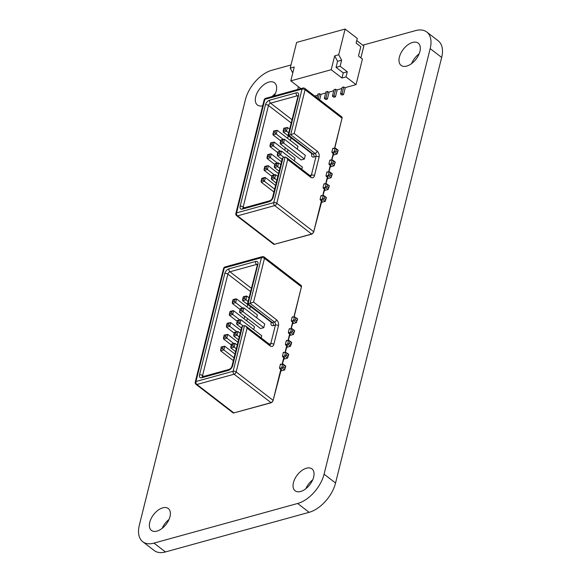 <?xml version="1.0" encoding="UTF-8"?>
<svg xmlns="http://www.w3.org/2000/svg" width="581" height="581" viewBox="0 0 581 581"><rect width="100%" height="100%" fill="white"/><g stroke="black" fill="none" stroke-linecap="round" stroke-linejoin="round"><path stroke-width="0.87" d="M362.762 45.18L415.553 30.619A28.07 16.101 127.6 0 1 426.781 32.028A28.07 16.101 127.6 0 1 430.18 48.601L324.075 474.176A28.07 16.101 127.6 0 1 297.654 503.48L153.972 543.112A28.07 16.101 127.6 0 1 142.744 541.71A28.07 16.101 127.6 0 1 139.346 525.13L245.451 99.554A28.07 16.101 127.6 0 1 271.872 70.25L291.001 64.97M426.781 32.028L438.256 40.866A28.07 16.101 127.6 0 1 441.654 57.439L335.549 483.014A28.07 16.101 127.6 0 1 309.128 512.319L165.447 551.95A28.07 16.101 127.6 0 1 154.219 550.541L142.744 541.71M312.709 479.819A13.813 7.923 -52.4 0 0 305.867 488.701M306.448 468.206A13.813 7.923 -52.4 0 0 294.901 478.759A13.813 7.923 -52.4 0 0 295.119 490.785A13.813 7.923 -52.4 0 0 309.826 484.67A13.813 7.923 -52.4 0 0 311.975 468.896A13.813 7.923 -52.4 0 0 306.448 468.206M169.027 519.45A13.813 7.923 -52.4 0 0 162.186 528.332M162.767 507.83A13.813 7.923 -52.4 0 0 151.227 518.39A13.813 7.923 -52.4 0 0 151.438 530.417A13.813 7.923 -52.4 0 0 166.144 524.302A13.813 7.923 -52.4 0 0 168.301 508.528A13.813 7.923 -52.4 0 0 162.767 507.83M419.133 53.83A14.031 8.047 -52.4 0 0 411.653 63.54M412.604 42.442A14.031 8.047 -52.4 0 0 400.875 53.161A14.031 8.047 -52.4 0 0 401.093 65.384A14.031 8.047 -52.4 0 0 416.032 59.175A14.031 8.047 -52.4 0 0 418.218 43.147A14.031 8.047 -52.4 0 0 412.604 42.442M275.452 93.454A14.031 8.047 -52.4 0 0 272.14 96.533M274.247 95.952A14.031 8.047 -52.4 0 0 274.544 82.771A14.031 8.047 -52.4 0 0 268.923 82.074A14.031 8.047 -52.4 0 0 257.194 92.793A14.031 8.047 -52.4 0 0 257.412 105.016A14.031 8.047 -52.4 0 0 262.692 105.8M331.591 160.065L333.196 153.645L331.874 152.077L332.804 148.351L333.16 148.627L332.702 148.751M328.643 171.889L330.248 165.462L328.926 163.893L329.855 160.174L330.211 160.45L329.754 160.574M283.085 157.582L273.223 197.141A2.208 1.097 14 0 0 272.511 197.714L282.264 158.613L283.085 157.582L285.111 157.023L286.288 157.357L287.697 159.543L276.788 203.292L313.718 231.739L321.402 200.932L320.087 199.363L321.01 195.637L321.373 195.913L320.915 196.037M325.694 183.712L327.299 177.285L325.977 175.716L326.907 171.991L327.27 172.266L326.805 172.397M322.745 195.536L324.351 189.108L323.036 187.54L323.958 183.814L324.321 184.09L323.864 184.221M289.614 129.135L287.45 127.479L284.08 128.524L283.296 132.09L304.48 148.002M297.283 149.143L297.988 146.325L277.188 130.304L273.629 131.008L273.026 134.923L280.725 140.849M294.342 160.959L295.039 158.148L274.239 142.127L270.681 142.832M304.379 159.041L305.301 155.316L284.508 139.295L281.131 140.341L280.347 143.914L301.147 159.928L304.379 159.041L283.579 143.02L282.286 141.757L282.751 139.898M301.815 169.318L302.36 167.139L281.56 151.118L280.63 154.844L283.898 157.357M321.373 195.913L321.489 195.448L321.903 195.768M324.321 184.09L324.438 183.625L324.852 183.945M327.27 172.266L327.386 171.802L327.8 172.121M330.211 160.45L330.328 159.986L330.742 160.298M333.16 148.627L333.276 148.162L333.69 148.482M334.54 148.249L342.035 118.175L305.098 89.735A2.208 1.097 14 0 0 302.047 89.075A2.208 1.438 -105.4 0 1 302.897 88.051L265.728 98.298A2.208 1.438 -105.4 0 0 264.878 99.329A2.208 1.097 -166 0 0 264.166 99.896L235.857 213.459A2.208 1.097 14 0 1 236.561 212.886L264.878 99.329L302.047 89.075L290.674 134.683L288.655 135.242L313.043 154.023L315.062 153.464L290.674 134.683L294.189 133.477L317.146 151.154A4.423 2.883 -105.4 0 1 319.085 157.088L314.444 175.709A4.423 2.883 -105.4 0 1 310.646 177.22L287.697 159.543M272.489 142.73L270.869 143.173L270.085 146.746L273.317 145.853L272.024 144.589L272.489 142.73L274.239 142.127L273.317 145.853L280.26 151.198M270.085 146.746L277.776 152.665M273.026 134.923L276.265 134.029L274.966 132.766L275.43 130.907L277.188 130.304L276.265 134.029L283.201 139.375M277.398 155.737L277.718 154.03L279.338 153.58L280.63 154.844L277.398 155.737L282.083 159.339M283.107 131.284L283.877 128.19L287.45 127.479L286.527 131.197L288.684 132.86M274.828 164.488L267.137 158.562L270.368 157.676L269.076 156.412L269.54 154.553L270.572 153.871L271.298 153.95L270.368 157.676L277.311 163.021M271.298 153.95L281.473 161.787M271.879 176.312L264.188 170.386L267.42 169.492L266.127 168.236L266.592 166.369L267.623 165.694L268.349 165.774L267.42 169.492L274.363 174.837M268.349 165.774L278.524 173.61M273.941 191.991L261.239 182.209L264.471 181.316L263.178 180.052L263.643 178.193L265.401 177.59L264.471 181.316L274.646 189.152M265.401 177.59L275.576 185.426M279.134 171.163L274.45 167.553L277.682 166.66L276.389 165.403L276.854 163.544L278.611 162.941L277.682 166.66L279.839 168.323M278.611 162.941L280.768 164.605M276.186 182.986L271.501 179.376L274.733 178.483L273.44 177.227L273.905 175.36L275.663 174.765L274.733 178.483L276.89 180.146M275.663 174.765L277.82 176.421M298.075 95.923L288.06 135.344L312.157 153.914A2.208 1.271 127.6 0 0 313.043 154.023A2.208 1.438 74.6 0 1 314.009 156.986L316.035 156.427A2.208 1.438 74.6 0 0 315.062 153.464A2.208 1.271 -52.4 0 0 317.146 151.154M288.939 134.93C287.9 135.358 287.806 135.46 288.655 135.242L298.518 95.683A4.423 2.535 -52.4 0 0 296.216 92.851L269.591 100.193A4.423 2.535 -52.4 0 0 265.43 104.805L240.135 206.27A4.423 2.535 -52.4 0 0 242.437 209.102L269.061 201.76A4.423 2.535 -52.4 0 0 273.223 197.141M324.169 190.597L328.156 189.5L329.086 185.775L326.217 183.567L324.721 183.981L324.438 183.625M327.51 184.831L327.045 186.69L323.799 187.699L324.873 188.535L324.307 189.493M323.276 188.28L323.799 187.699M327.118 178.781L331.105 177.677L332.034 173.951L329.166 171.744L327.669 172.158L327.386 171.802M330.458 173.007L329.993 174.866L326.74 175.883L327.822 176.711L327.256 177.677M326.224 176.457L326.74 175.883M321.228 202.42L325.215 201.324L326.137 197.598L323.268 195.39L321.78 195.804L321.489 195.448M324.561 196.647L324.104 198.513L320.85 199.523L321.925 200.351L321.358 201.316M320.327 200.104L320.85 199.523M330.066 166.958L334.053 165.854L334.983 162.135L332.114 159.92L330.328 159.986M333.407 161.184L332.942 163.043L329.688 164.06L330.763 164.888L330.197 165.854M329.173 164.634L329.688 164.06M333.015 155.134L337.002 154.038L337.931 150.312L335.063 148.104L333.567 148.518L333.276 148.162M336.355 149.361L335.891 151.227L332.637 152.237L333.712 153.064L333.145 154.03M332.114 152.818L332.637 152.237M273.905 175.36L272.431 175.651L271.828 177.67L273.44 177.227M271.501 179.376L271.828 177.67M263.643 178.193L262.024 178.643L261.566 180.502L263.178 180.052M261.239 182.209L261.566 180.502M266.592 166.369L264.972 166.82L264.508 168.679L266.127 168.236M264.188 170.386L264.508 168.679M276.854 163.544L275.234 163.987L274.769 165.846L276.389 165.403M274.45 167.553L274.769 165.846M279.338 153.58L279.802 151.721L281.56 151.118M279.802 151.721L278.183 152.164L277.718 154.03M269.54 154.553L267.921 154.996L267.456 156.855L269.076 156.412M267.137 158.562L267.456 156.855M283.296 132.09L286.527 131.197L285.235 129.941L285.692 128.074M275.43 130.907L273.818 131.357L272.845 134.117M335.651 148.271L335.063 148.104L334.133 151.823L337.002 154.038L338.229 150.261L335.651 148.271M332.702 160.095L332.114 159.92L331.185 163.646L334.053 165.854L335.281 162.077L332.702 160.095M329.754 171.911L329.166 171.744L328.236 175.469L331.105 177.677L332.332 173.901L329.754 171.911M329.383 185.717L326.217 183.567L325.287 187.293L328.156 189.5L329.383 185.724M323.857 195.557L323.268 195.39L322.346 199.109L325.215 201.324L326.435 197.547L323.857 195.557M290.987 328.693L292.584 322.266L291.27 320.697L292.192 316.972L292.555 317.248L292.098 317.379M288.038 340.51L289.636 334.09L288.321 332.521L289.251 328.795L289.607 329.071L289.149 329.195M242.48 326.202L232.618 365.761A2.208 1.097 14 0 0 231.906 366.335L241.652 327.241L242.48 326.202L244.499 325.65L245.676 325.985L247.085 328.171L236.176 371.92L273.114 400.36L280.797 369.552L279.476 367.984L280.405 364.258L280.761 364.534L280.303 364.665M285.089 352.333L286.687 345.913L285.373 344.337L286.302 340.619L286.658 340.894L286.201 341.018M282.141 364.156L283.746 357.729L282.424 356.16L283.354 352.435L283.71 352.711L283.252 352.841M249.002 297.762L246.845 296.099L243.468 297.145L242.684 300.711L263.876 316.623M256.679 317.763L257.383 314.946L236.583 298.932L233.206 299.978L232.422 303.543L240.113 309.47M253.73 329.587L254.434 326.769L233.635 310.748L230.258 311.801L229.473 315.367L237.164 321.293M263.767 327.662L264.696 323.937L243.897 307.923L240.665 308.809L239.554 311.728L239.735 312.534L260.535 328.555L263.767 327.662L242.967 311.641L241.674 310.385L242.139 308.518M261.203 337.939L261.748 335.76L240.948 319.739L240.018 323.464L243.286 325.985M280.761 364.534L280.877 364.069L281.291 364.389M283.71 352.711L283.826 352.246L284.24 352.565M286.658 340.894L286.774 340.43L287.188 340.749M289.607 329.071L289.723 328.606L290.137 328.926M292.555 317.248L292.671 316.783L293.085 317.103M293.928 316.87L301.43 286.803L264.493 258.356A2.208 1.097 14 0 0 261.443 257.695A2.208 1.438 -105.4 0 1 262.285 256.671L225.116 266.926A2.208 1.438 -105.4 0 0 224.266 267.95A2.208 1.097 -166 0 0 223.562 268.516L195.245 382.08A2.208 1.097 14 0 1 195.957 381.514L224.266 267.95L261.443 257.695L250.07 303.304L248.051 303.863L272.431 322.644L274.457 322.085L250.07 303.304L253.585 302.105L276.534 319.782A4.423 2.883 -105.4 0 1 278.473 325.716L273.833 344.33A4.423 2.883 -105.4 0 1 270.034 345.84L247.085 328.171M233.635 310.748L232.705 314.474L239.648 319.819M236.583 298.932L235.654 302.65L242.597 308.003M236.787 324.358L237.113 322.651L238.726 322.208L240.018 323.464L236.787 324.358L241.471 327.967M246.845 296.099L245.916 299.825L248.072 301.481M234.223 333.109L226.525 327.19L229.756 326.297L228.464 325.033L228.929 323.174L230.686 322.571L229.756 326.297L236.699 331.642M227.127 323.276L230.686 322.571L240.861 330.407M231.274 344.932L223.576 339.006L226.808 338.12L225.515 336.857L225.98 334.997L227.737 334.395L226.808 338.12L233.751 343.465M224.179 335.099L227.737 334.395L237.912 342.231M233.33 360.612L220.635 350.83L223.867 349.936L222.574 348.68L223.039 346.813L224.789 346.218L223.867 349.936L234.041 357.773M220.635 350.83L221.216 346.93L224.789 346.218L234.971 354.054M238.522 339.783L233.845 336.181L237.077 335.288L235.784 334.024L236.242 332.165L237.999 331.562L237.077 335.288L239.234 336.951M234.441 332.267L237.999 331.562L240.164 333.225M235.581 351.607L230.897 347.997L234.128 347.111L232.836 345.848L233.301 343.988L235.058 343.386L234.128 347.111L236.285 348.767M235.058 343.386L237.215 345.049M257.463 264.551L247.455 303.979L271.552 322.535A2.208 1.271 127.6 0 0 272.431 322.644A2.208 1.438 74.6 0 1 273.404 325.614L275.423 325.055A2.208 1.438 74.6 0 0 274.457 322.085A2.208 1.271 -52.4 0 0 276.534 319.782M248.334 303.551C247.288 303.979 247.194 304.088 248.051 303.863L257.913 264.304A4.423 2.535 -52.4 0 0 255.611 261.472L228.979 268.814A4.423 2.535 -52.4 0 0 224.818 273.433L199.523 374.89A4.423 2.535 -52.4 0 0 201.825 377.723L228.456 370.38A4.423 2.535 -52.4 0 0 232.618 365.761M283.564 359.225L287.551 358.121L288.481 354.403L285.612 352.188L284.116 352.602L283.826 352.246M286.905 353.451L286.44 355.311L283.187 356.327L284.262 357.155L283.695 358.121M282.664 356.901L283.187 356.327M286.513 347.402L290.5 346.298L291.43 342.579L288.561 340.372L286.774 340.43M289.854 341.628L289.389 343.487L286.135 344.504L287.21 345.332L286.644 346.298M285.612 345.078L286.135 344.504M280.616 371.041L284.603 369.944L285.532 366.219L282.664 364.011L281.168 364.425L280.877 364.069M283.956 365.275L283.492 367.134L280.238 368.151L281.313 368.979L280.746 369.937M279.722 368.724L280.238 368.151M289.461 335.578L293.449 334.482L294.371 330.756L291.502 328.548L290.013 328.962L289.723 328.606M292.795 329.805L292.337 331.671L289.084 332.681L290.159 333.509L289.592 334.474M288.561 333.262L289.084 332.681M292.403 323.755L296.39 322.658L297.319 318.933L294.451 316.725L292.955 317.139L292.671 316.783M295.744 317.989L295.279 319.848L292.032 320.865L293.107 321.692L292.541 322.651M291.509 321.438L292.032 320.865M233.301 343.988L231.681 344.431L231.216 346.291L232.836 345.848M230.897 347.997L231.216 346.291M223.039 346.813L221.557 347.104L220.954 349.123L222.574 348.68M220.446 350.023L220.954 349.123M225.98 334.997L224.368 335.44L223.903 337.3L225.515 336.857M223.576 339.006L223.903 337.3M236.242 332.165L234.63 332.608L234.165 334.474L235.784 334.024M233.845 336.181L234.165 334.474M238.726 322.208L239.19 320.342L240.948 319.739L237.389 320.443L236.605 323.552M239.19 320.342L237.716 320.632L237.113 322.651M228.929 323.174L227.316 323.617L226.851 325.483L228.464 325.033M226.525 327.19L226.851 325.483M229.473 315.367L232.705 314.474L231.412 313.217L231.877 311.351M242.684 300.711L245.916 299.825L244.623 298.561L245.088 296.702M232.422 303.543L235.654 302.65L234.361 301.394L234.826 299.527M297.617 318.875L294.451 316.725L293.521 320.451L296.39 322.658L297.617 318.882M292.09 328.715L291.502 328.548L290.58 332.274L293.449 334.482L294.669 330.705L292.09 328.715M289.149 340.539L288.561 340.372L287.631 344.09L290.5 346.298L291.72 342.529L289.149 340.539M288.772 354.345L285.612 352.188L284.683 355.913L287.551 358.121L288.779 354.345M283.252 364.178L282.664 364.011L281.734 367.737L284.603 369.944L285.83 366.168L283.252 364.178M356.77 40.568L363.844 46.015L360.895 57.846M300.856 88.61L290.798 80.868L331.206 69.727L334.663 55.87L338.701 54.752L345.107 29.05L296.622 42.42L290.217 68.13L292.78 72.923M345.107 29.05L357.3 38.44L356.138 43.096L360.801 46.683L358.484 55.994L362.428 59.03L356.044 84.63L346.007 76.895L347.278 71.775L340.11 66.256L341.621 60.199L338.701 54.752M314.706 96.032L317.589 95.233M343.727 86.976L342.1 93.49L340.488 93.94L342.115 87.419L343.727 86.976L344.729 87.753L356.044 84.63M335.644 89.205L334.024 95.72L332.405 96.17L334.031 89.648L335.644 89.205L336.653 89.975L341.831 88.552M327.568 91.435L325.941 97.949L324.321 98.392L325.948 91.878L327.568 91.435L328.57 92.205L333.748 90.781M316.957 97.768L317.865 94.107L319.485 93.664L320.487 94.434L325.665 93.011M290.798 80.868L294.255 67.011L290.217 68.13M298.402 86.722L297.719 89.474M334.663 55.87L337.576 61.317L336.065 67.367L340.11 66.256M336.065 67.367L343.24 72.894L347.278 71.775M337.576 61.317L341.621 60.199M343.24 72.894L341.962 78.014L346.007 76.895M341.962 78.014L331.206 69.727M325.941 97.949L327.379 99.053L329.122 92.052M342.1 93.49L343.538 94.594L345.281 87.6M324.321 98.392L325.759 99.504L327.379 99.053M332.405 96.17L333.843 97.274L335.455 96.824L337.198 89.83M334.024 95.72L335.455 96.824M340.488 93.94L341.918 95.044L343.538 94.594M319.485 93.664L318.221 98.734M319.652 99.845L321.039 94.282M335.549 483.014L324.075 474.176M309.128 512.319L297.654 503.48M165.447 551.95L153.972 543.112M441.654 57.439L430.18 48.601M309.818 175.484L311.394 175.048L316.035 156.427A2.208 1.097 14 0 1 319.085 157.088M311.83 153.66L311.706 154.154A4.423 2.535 -52.4 0 0 314.009 156.986M290.943 137.98L290.333 140.428M287.994 149.804L287.384 152.251M302.897 88.051A2.208 2.208 0 0 1 304.836 88.428A2.208 1.271 127.6 0 1 305.098 89.735L294.189 133.477M235.857 213.459A2.208 2.208 0 0 0 236.649 215.74A2.208 1.271 127.6 0 0 237.535 215.856L274.472 244.303L311.641 234.049L274.704 205.601L237.535 215.856A2.208 1.438 -105.4 0 1 236.561 212.886L273.738 202.631L285.111 157.023M291.161 122.932L268.48 105.466L243.185 206.93L244.303 207.795M284.69 150.174L285.3 147.727M287.639 138.351L288.249 135.903M297.799 96.286L297.189 95.814L270.557 103.157L291.974 119.657M270.405 145.039L272.024 144.589M284.508 139.295L283.579 143.02L280.347 143.914M280.667 142.207L282.286 141.757M273.353 133.216L274.966 132.766M283.615 130.384L285.235 129.941M297.813 96.25A2.208 1.097 14 0 1 298.518 95.683M311.706 154.154A2.208 1.097 -166 0 0 312.186 153.929M297.879 95.814A2.208 1.271 -52.4 0 0 297.189 95.814A2.208 1.438 -105.4 0 1 296.216 92.851M265.43 104.805A2.208 1.097 -166 0 1 268.48 105.466A2.208 1.271 -52.4 0 1 270.557 103.157A2.208 1.438 -105.4 0 1 269.591 100.193M272.511 197.714C272.191 198.876 271.327 199.879 269.911 200.728L243.279 208.078A2.208 1.271 -52.4 0 1 243.185 206.93A2.208 1.097 -166 0 0 240.135 206.27M243.446 208.23L243.279 208.078A2.208 1.438 74.6 0 0 242.437 209.102M269.911 200.728A2.208 1.438 74.6 0 0 269.061 201.76M310.61 176.05A2.208 1.438 74.6 0 0 311.394 175.048A2.208 1.097 14 0 1 314.444 175.709M273.738 202.631A2.208 1.097 14 0 1 276.788 203.292A2.208 1.271 -52.4 0 1 274.704 205.601A2.208 1.438 -105.4 0 1 273.738 202.631M286.288 157.357L310.377 175.912A2.208 1.271 127.6 0 1 310.646 177.22M334.743 148.191L342.035 118.175A2.208 1.271 -52.4 0 0 341.766 116.875L304.836 88.428M312.113 233.86L311.641 234.049A2.208 1.271 -52.4 0 0 313.718 231.739L321.83 201.128A1.104 0.552 -166 0 0 321.925 200.351M236.649 215.74L273.586 244.187A2.208 1.271 -52.4 0 0 274.472 244.303L311.903 234.114L313.675 232.124M322.956 195.477L324.779 189.304A1.104 0.552 -166 0 0 324.873 188.535M327.045 186.69L328.483 187.794M325.905 183.654L327.728 177.488A1.104 0.552 -166 0 0 327.822 176.711M329.993 174.866L331.431 175.97M324.104 198.513L325.534 199.617M328.853 171.831L330.676 165.665A1.104 0.552 -166 0 0 330.763 164.888M332.942 163.043L334.38 164.147M331.802 160.007L333.625 153.842A1.104 0.552 -166 0 0 333.712 153.064M335.891 151.227L337.321 152.331M341.766 116.875L341.991 118.568M274.922 244.173L273.586 244.187M269.206 344.105L270.782 343.669L275.423 325.055A2.208 1.097 14 0 1 278.473 325.716M271.225 322.281L271.102 322.782A4.423 2.535 -52.4 0 0 273.404 325.614M250.338 306.608L249.728 309.056M247.39 318.424L246.78 320.872M262.285 256.671A2.208 2.208 0 0 1 264.224 257.049A2.208 1.271 127.6 0 1 264.493 258.356L253.585 302.105M195.245 382.08A2.208 2.208 0 0 0 196.044 384.368A2.208 1.271 127.6 0 0 196.923 384.477L233.86 412.924L271.036 402.669L234.099 374.222L196.923 384.477A2.208 1.438 -105.4 0 1 195.957 381.514L233.126 371.259L244.499 325.65M250.549 291.56L227.868 274.094L202.573 375.551L203.699 376.415M244.078 318.795L244.688 316.347M247.027 306.979L247.637 304.531M257.194 264.914L256.577 264.442L229.953 271.785L251.37 288.278M229.8 313.66L231.412 313.217M243.897 307.923L242.967 311.641L239.735 312.534M240.062 310.828L241.674 310.385M232.741 301.837L234.361 301.394M243.011 299.004L244.623 298.561M257.201 264.871A2.208 1.097 14 0 1 257.913 264.304M271.102 322.782A2.208 1.097 -166 0 0 271.574 322.557M257.267 264.442A2.208 1.271 -52.4 0 0 256.577 264.442A2.208 1.438 -105.4 0 1 255.611 261.472M224.818 273.433A2.208 1.097 -166 0 1 227.868 274.094A2.208 1.271 -52.4 0 1 229.953 271.785A2.208 1.438 -105.4 0 1 228.979 268.814M202.689 376.691A2.208 1.271 -52.4 0 1 202.573 375.551A2.208 1.097 -166 0 0 199.523 374.89M231.906 366.335C231.587 367.497 230.715 368.507 229.299 369.356L202.675 376.699A2.208 1.438 74.6 0 0 201.825 377.723M229.299 369.356A2.208 1.438 74.6 0 0 228.456 370.38M269.998 344.678A2.208 1.438 74.6 0 0 270.782 343.669A2.208 1.097 14 0 1 273.833 344.33M233.126 371.259A2.208 1.097 14 0 1 236.176 371.92A2.208 1.271 -52.4 0 1 234.099 374.222A2.208 1.438 -105.4 0 1 233.126 371.259M245.676 325.985L269.766 344.54A2.208 1.271 127.6 0 1 270.034 345.84M294.139 316.812L301.43 286.803A2.208 1.271 -52.4 0 0 301.161 285.496L264.224 257.049M271.509 402.48L271.036 402.669A2.208 1.271 -52.4 0 0 273.114 400.36L281.226 369.748A1.104 0.552 -166 0 0 281.313 368.979M196.044 384.368L232.974 412.815A2.208 1.271 -52.4 0 0 233.86 412.924L271.298 402.735L273.07 400.752M282.351 364.098L284.174 357.932A1.104 0.552 -166 0 0 284.262 357.155M286.44 355.311L287.871 356.414M285.293 352.275L287.116 346.109A1.104 0.552 -166 0 0 287.21 345.332M289.389 343.487L290.82 344.598M283.492 367.134L284.93 368.238M288.241 340.459L290.064 334.286A1.104 0.552 -166 0 0 290.159 333.509M292.337 331.671L293.768 332.775M291.19 328.635L293.013 322.462A1.104 0.552 -166 0 0 293.107 321.692M295.279 319.848L296.717 320.952M301.161 285.496L301.379 287.188M234.317 412.8L232.974 412.815M265.728 98.298A2.208 2.208 0 0 0 264.166 99.896M271.32 178.57L272.09 175.477L274.944 174.685M261.842 178.294L264.675 177.51M261.058 181.403L261.828 178.309M264.783 166.471L267.623 165.694M263.999 169.579L264.776 166.486M275.053 163.646L277.885 162.862M274.261 166.747L275.038 163.66M277.979 151.837L277.21 154.931M280.834 151.038L277.994 151.823M266.948 157.756L267.718 154.669L270.572 153.871M270.666 142.846L269.896 145.94M280.943 139.999L283.782 139.215M280.158 143.108L280.928 140.014M225.116 266.926A2.208 2.208 0 0 0 223.562 268.516M230.708 347.191L231.478 344.105L234.332 343.306M223.394 338.2L224.164 335.114M233.656 335.375L234.426 332.281M226.343 326.384L227.113 323.29M232.908 310.668L230.076 311.452L229.292 314.561M240.338 308.62L243.178 307.843M239.554 311.728L240.323 308.634M246.119 296.019L243.286 296.804M243.272 296.818L242.502 299.905M235.857 298.852L233.017 299.629M233.01 299.643L232.233 302.737"/></g></svg>
